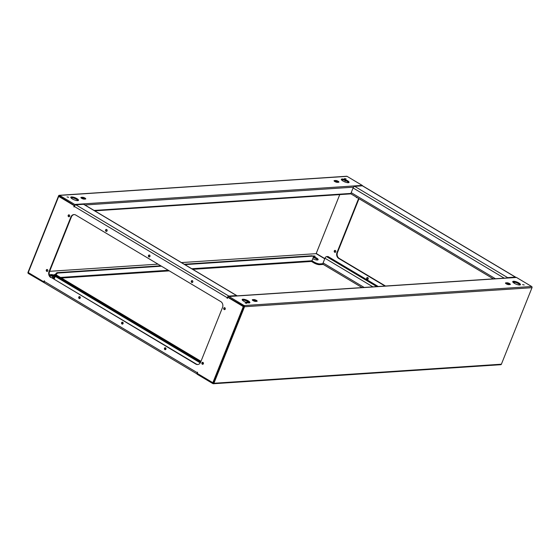 <?xml version="1.0" encoding="UTF-8"?>
<svg xmlns="http://www.w3.org/2000/svg" width="560" height="560" viewBox="0 0 560 560"><rect width="100%" height="100%" fill="white"/><g stroke="black" fill="none" stroke-linecap="round" stroke-linejoin="round"><path stroke-width="0.84" d="M54.131 277.578L52.465 277.186L54.418 278.474M72.331 198.926A4.158 1.148 21.8 0 0 78.491 200.319A4.158 1.148 21.8 0 0 76.923 198.625A4.158 1.148 21.8 0 0 70.77 197.232A4.158 1.148 21.8 0 0 72.331 198.926M78.064 200.599A4.158 1.148 21.8 0 0 76.608 199.402A4.158 1.148 21.8 0 0 70.882 197.729M67.039 196.931L68.656 197.295L67.039 196.931M338.191 181.307A1.967 0.546 21.8 0 0 335.622 180.495L334.411 180.572A1.967 0.546 21.8 0 0 334.068 180.726A1.967 0.546 21.8 0 0 335.23 181.755A1.967 0.546 21.8 0 0 337.379 182.343L338.59 182.266A1.967 0.546 21.8 0 0 338.933 182.112A1.967 0.546 21.8 0 0 338.191 181.307M338.184 182.287A1.967 0.546 21.8 0 0 337.876 182.084A1.967 0.546 21.8 0 0 335.307 181.272L334.502 181.328M344.491 178.535L346.108 178.906L344.491 178.535M342.902 180.992A4.158 1.148 21.8 0 0 349.055 182.385A4.158 1.148 21.8 0 0 347.494 180.691A4.158 1.148 21.8 0 0 341.341 179.298A4.158 1.148 21.8 0 0 342.902 180.992M348.628 182.665A4.158 1.148 21.8 0 0 347.179 181.468A4.158 1.148 21.8 0 0 341.453 179.795M85.015 198.086A1.967 0.546 21.8 0 0 82.446 197.274L81.235 197.351A1.967 0.546 21.8 0 0 80.892 197.505A1.967 0.546 21.8 0 0 82.054 198.534A1.967 0.546 21.8 0 0 84.203 199.122L85.414 199.045A1.967 0.546 21.8 0 0 85.757 198.891A1.967 0.546 21.8 0 0 85.015 198.086M85.015 199.073A1.967 0.546 21.8 0 0 84.707 198.87A1.967 0.546 21.8 0 0 82.131 198.051L81.326 198.107M313.572 255.85L315.189 256.214L313.572 255.85M312.767 258.734A4.158 1.148 21.8 0 0 318.136 259.693A4.158 1.148 21.8 0 0 316.568 257.999A4.158 1.148 21.8 0 0 313.215 256.585M317.709 259.98A4.158 1.148 21.8 0 0 316.26 258.776A4.158 1.148 21.8 0 0 313.222 257.453M53.83 275.247A1.967 0.546 21.8 0 0 51.527 274.582L50.316 274.666A1.967 0.546 21.8 0 0 49.973 274.82A1.967 0.546 21.8 0 0 51.135 275.849A1.967 0.546 21.8 0 0 53.284 276.43L54.488 276.353A1.967 0.546 21.8 0 0 54.691 276.318M54.089 276.381A1.967 0.546 21.8 0 0 53.781 276.178A1.967 0.546 21.8 0 0 51.212 275.366L50.407 275.415M75.159 205.184A0.875 0.728 86.2 0 0 74.746 204.449L59.584 195.398A0.875 0.728 86.2 0 0 58.611 195.79L28 272.314A0.875 0.728 -93.8 0 0 28.35 273.49L44.499 282.912M319.571 264.677A4.375 1.204 -158.2 0 1 313.859 262.871L314.167 262.094A4.375 1.204 21.8 0 0 319.879 263.9L319.571 264.677L323.281 264.432M311.388 261.401L313.859 262.871M314.167 262.094L311.948 260.771M319.879 263.9L322.91 263.697M324.744 258.79L316.141 253.659L181.454 262.584M158.011 264.138L49.63 271.32M74.354 205.429L59.269 196.182L59.059 196.707M59.213 195.307L346.689 176.253A0.875 0.728 86.2 0 1 347.06 176.344L362.222 185.395A0.875 0.728 86.2 0 1 362.579 185.836M345.366 180.579L344.827 181.93L345.366 180.579M324.821 258.594L316.876 253.855A0.875 0.728 -93.8 0 1 316.526 252.679L339.759 194.6L316.141 253.659M53.767 277.606A0.434 0.364 -93.8 0 0 54.25 277.41L54.789 276.08M184.877 264.628L312.62 256.158A2.184 1.05 120.8 0 1 312.956 256.235A2.184 1.05 120.8 0 1 313.047 258.034L311.955 260.764A1.309 1.092 86.2 0 1 311.052 261.485L192.752 269.325M161.441 266.182L57.995 273.035A2.184 1.05 120.8 0 0 56.105 274.834M312.62 256.158L311.962 255.766L184.219 264.236M160.776 265.79L57.337 272.643L57.995 273.035M311.962 255.766A2.184 1.05 -59.2 0 1 312.298 255.843L312.956 256.235M55.384 274.589A2.184 1.05 -59.2 0 1 57.337 272.643M47.796 270.907A0.987 0.819 -93.8 0 0 46.312 270.025A0.987 0.819 -93.8 0 0 47.796 270.907M47.355 271.39A0.987 0.819 86.2 0 1 47.229 269.514M69.657 216.244A0.987 0.819 -93.8 0 0 68.173 215.362A0.987 0.819 -93.8 0 0 69.657 216.244M69.223 216.727A0.987 0.819 86.2 0 1 69.097 214.851M225.246 309.099A0.987 0.819 -93.8 0 0 223.762 308.21A0.987 0.819 -93.8 0 0 225.246 309.099M224.805 309.575A0.987 0.819 86.2 0 1 224.679 307.699M203.378 363.762A0.987 0.819 -93.8 0 0 201.894 362.873A0.987 0.819 -93.8 0 0 203.378 363.762M202.944 364.238A0.987 0.819 86.2 0 1 202.818 362.362M107.1 230.853A0.987 0.819 -93.8 0 0 105.616 229.964A0.987 0.819 -93.8 0 0 107.1 230.853M106.659 231.329A0.987 0.819 86.2 0 1 106.533 229.453M192.801 281.995A0.987 0.819 -93.8 0 0 191.317 281.113A0.987 0.819 -93.8 0 0 192.801 281.995M192.367 282.478A0.987 0.819 86.2 0 1 192.241 280.602M80.234 298.004A0.987 0.819 -93.8 0 0 78.75 297.122A0.987 0.819 -93.8 0 0 80.234 298.004M79.8 298.487A0.987 0.819 86.2 0 1 79.674 296.611M165.942 349.153A0.987 0.819 -93.8 0 0 164.458 348.271A0.987 0.819 -93.8 0 0 165.942 349.153M165.501 349.636A0.987 0.819 86.2 0 1 165.382 347.76M123.088 323.582A0.987 0.819 -93.8 0 0 121.604 322.693A0.987 0.819 -93.8 0 0 123.088 323.582M122.654 324.058A0.987 0.819 86.2 0 1 122.528 322.182M149.947 256.424A0.987 0.819 -93.8 0 0 148.463 255.535A0.987 0.819 -93.8 0 0 149.947 256.424M149.513 256.9A0.987 0.819 86.2 0 1 149.387 255.024M203.371 363.783L202.307 363.146M74.144 214.578A4.375 3.647 -93.8 0 0 71.379 216.951L70.896 216.986A4.375 3.647 86.2 0 1 73.899 214.585A4.375 3.647 86.2 0 1 75.754 215.047L220.787 301.602A4.375 3.647 86.2 0 1 222.523 307.475L200.662 362.138L54.054 274.673L55.503 274.582A1.75 0.84 -59.2 0 1 55.776 274.638L200.998 361.305M55.265 276.367L54.124 279.202M228.837 296.086L236.565 295.575L83.615 204.302L75.887 204.813L228.837 296.086A1.75 0.84 120.8 0 0 227.241 297.717L74.298 206.437L73.99 206.948L74.2 205.653L59.367 196.805A0.875 0.728 -93.8 0 0 58.394 197.19L28.567 271.768A0.875 0.728 -93.8 0 0 28.91 272.944L43.75 281.792L44.289 280.7L44.31 281.407L197.26 372.68L197.568 372.169L197.358 373.464L212.191 382.319A0.875 0.728 -93.8 0 0 213.157 381.927L242.991 307.349A0.875 0.728 -93.8 0 0 242.641 306.18L227.808 297.325L227.269 298.424L227.241 297.717M71.379 216.951L49.511 271.614A4.375 3.647 -93.8 0 0 51.247 277.487L196.287 364.042A4.375 3.647 -93.8 0 0 197.897 364.511M59.241 196.742A0.875 0.728 86.2 0 1 59.85 196.77L59.367 196.805M74.585 205.877L59.85 196.77M242.641 306.18L227.808 297.325M243.124 306.145A0.875 0.728 86.2 0 1 243.474 307.321L242.991 307.349M213.157 381.927L213.64 381.899L243.474 307.321M213.64 381.899A0.875 0.728 86.2 0 1 212.8 382.34M200.662 362.138A4.375 3.647 86.2 0 1 197.652 364.532A4.375 3.647 86.2 0 1 195.804 364.07L196.287 364.042M51.247 277.487L195.804 364.07M50.764 277.515A4.375 3.647 86.2 0 1 49.028 271.649L49.511 271.614M70.896 216.986L49.028 271.649M44.191 281.764L43.75 281.792M74.683 205.625L74.2 205.653M74.298 206.437A1.75 0.84 -59.2 0 1 75.887 204.813M44.653 282.905A1.75 0.84 -59.2 0 1 44.38 282.842A1.75 0.84 -59.2 0 1 44.31 281.407M197.26 372.68A1.75 0.84 120.8 0 0 197.204 374.003M83.615 204.302A1.75 0.84 -59.2 0 1 83.888 204.358L236.838 295.638A1.75 0.84 120.8 0 0 236.565 295.575M54.054 274.673L53.746 275.457L200.27 362.901M238.875 303.611L239.764 304.143M518.903 282.982A4.158 1.148 21.8 0 0 512.743 281.589A4.158 1.148 21.8 0 0 514.311 283.29A4.158 1.148 21.8 0 0 520.464 284.676A4.158 1.148 21.8 0 0 518.903 282.982M520.037 284.963A4.158 1.148 21.8 0 0 518.588 283.766A4.158 1.148 21.8 0 0 512.862 282.086M524.195 284.984L522.578 284.613L524.195 284.984M253.043 300.601A1.967 0.546 21.8 0 0 255.612 301.42L256.823 301.336A1.967 0.546 21.8 0 0 257.166 301.182A1.967 0.546 21.8 0 0 256.004 300.153A1.967 0.546 21.8 0 0 253.855 299.565L252.644 299.649A1.967 0.546 21.8 0 0 252.301 299.803A1.967 0.546 21.8 0 0 253.043 300.601M246.743 303.373L245.126 303.002L246.743 303.373M248.332 300.916A4.158 1.148 21.8 0 0 242.179 299.523A4.158 1.148 21.8 0 0 243.74 301.224A4.158 1.148 21.8 0 0 249.893 302.61A4.158 1.148 21.8 0 0 248.332 300.916M249.473 302.897A4.158 1.148 21.8 0 0 248.017 301.7A4.158 1.148 21.8 0 0 242.291 300.02M506.219 283.822A1.967 0.546 21.8 0 0 508.788 284.634L509.999 284.557A1.967 0.546 21.8 0 0 510.342 284.403A1.967 0.546 21.8 0 0 509.18 283.374A1.967 0.546 21.8 0 0 507.031 282.786L505.82 282.863A1.967 0.546 21.8 0 0 505.477 283.017A1.967 0.546 21.8 0 0 506.219 283.822M197.407 373.492L197.12 374.213L212.94 383.656A0.875 0.728 86.2 0 0 213.311 383.747L500.787 364.693A0.875 0.728 86.2 0 0 501.389 364.21L532 287.686A0.875 0.728 -93.8 0 0 531.65 286.51L244.174 305.564L229.012 296.513A0.875 0.728 -93.8 0 0 228.039 296.905L227.871 297.325M212.471 382.41L213.255 382.872L243.859 306.341L228.62 297.493M514.192 283.213L514.598 282.191M237.503 302.792L237.874 302.771M245.882 302.239L248.577 302.057M228.641 296.422L516.117 277.368A0.875 0.728 -93.8 0 1 516.488 277.459L531.65 286.51M509.593 284.585A1.967 0.546 21.8 0 0 506.716 283.57L505.911 283.619M256.424 301.364A1.967 0.546 21.8 0 0 253.54 300.349L252.735 300.398M532 287.686L244.524 306.74L213.913 383.264A0.875 0.728 86.2 0 1 213.311 383.747M244.524 306.74A0.875 0.728 -93.8 0 0 244.174 305.564M242.158 305.326L241.794 305.347M243.306 306.012L242.935 306.033M335.321 252.301A0.987 0.819 86.2 0 1 335.195 250.425M335.755 251.818A0.987 0.819 -93.8 0 0 334.271 250.936A0.987 0.819 -93.8 0 0 335.755 251.818M367.759 279.398A0.987 0.819 86.2 0 1 367.633 277.522M368.2 278.922A0.987 0.819 -93.8 0 0 366.716 278.033A0.987 0.819 -93.8 0 0 368.2 278.922M323.435 264.425A1.75 0.84 -59.2 0 1 323.162 264.362A1.75 0.84 -59.2 0 1 323.092 262.927L324.968 258.237A1.75 0.84 -59.2 0 1 326.557 256.613L328.006 256.515L378.252 286.503M351.547 194.145A1.75 0.84 -59.2 0 1 351.274 194.082A1.75 0.84 -59.2 0 1 351.204 192.647L353.08 187.957A1.75 0.84 -59.2 0 1 354.669 186.333L507.619 277.613L515.347 277.095L362.397 185.822L354.669 186.333M356.09 196.959A0.987 0.819 -93.8 0 0 357.21 197.624M385.021 286.055L338.73 258.433A4.375 3.647 86.2 0 1 336.994 252.56L358.624 198.471M357.182 197.638A0.987 0.819 86.2 0 1 356.797 197.379M336.994 252.56L337.477 252.525L359.002 198.695M337.477 252.525A4.375 3.647 -93.8 0 0 339.213 258.398L338.73 258.433M385.504 286.027L339.213 258.398M362.397 185.822A1.75 0.84 -59.2 0 1 362.67 185.878L515.62 277.158A1.75 0.84 120.8 0 0 515.347 277.095M507.619 277.613A1.75 0.84 120.8 0 0 506.891 277.977M53.438 277.403L53.284 277.795M335.307 181.272L335.622 180.495M82.131 198.051L82.446 197.274M51.212 275.366L51.527 274.582M351.022 193.417L94.094 210.448M84.917 204.974L353.521 187.173M74.746 204.449L362.222 185.395M59.584 195.398L347.06 176.344M50.113 275.163L50.316 274.666M81.039 197.855L81.235 197.351M334.208 181.076L334.411 180.572M311.955 260.764L191.758 268.73M168.315 270.284L60.466 277.438M203.322 362.796L202.706 362.425M200.963 361.382L55.503 274.582M79.163 297.402L80.227 298.039M122.017 322.98L123.074 323.61M164.864 348.551L165.928 349.181M74.228 206.605L73.808 206.633M227.507 298.074L227.087 298.102M516.488 277.459L229.012 296.513M213.913 383.264L501.389 364.21M505.617 283.367L505.82 282.863M506.716 283.57L507.031 282.786M253.54 300.349L253.855 299.565M252.448 300.153L252.644 299.649M326.557 256.613L376.803 286.601M351.204 192.647L495.46 278.74M353.08 187.957L504.217 278.159M372.918 286.86L324.968 258.237M323.092 262.927L364.168 287.441M94.752 210.84L351.085 193.851M61.46 278.026L169.309 270.879M197.19 374.038L44.38 282.842M203.203 362.621L202.79 362.376M59.479 196.679L58.996 196.714M213.045 382.375L212.562 382.41M323.162 264.362L362.061 287.581M493.353 278.873L351.274 194.082"/></g></svg>
